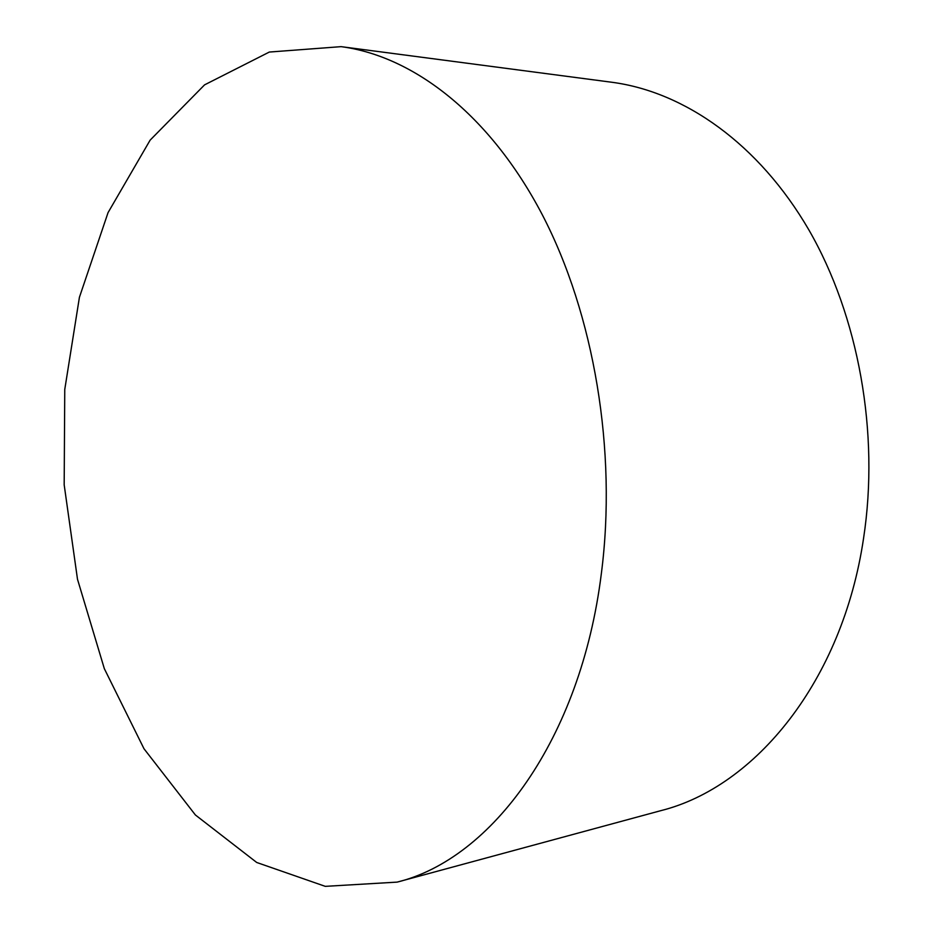 <?xml version="1.0" encoding="UTF-8"?>
<svg xmlns="http://www.w3.org/2000/svg" width="933" height="933" viewBox="0 0 933 933"><rect width="100%" height="100%" fill="white"/><g stroke="black" fill="none" stroke-linecap="round" stroke-linejoin="round"><path stroke-width="1.4" d="M601.342 573.643C580.711 739.426 491.749 859.013 397.131 882.117L325.267 886.35L256.715 862.477L195.394 814.975L143.997 748.756L104.333 668.669L77.497 579.265L64.179 484.833L64.762 389.469L79.422 297.289L108.053 212.619L150.143 140.125L204.572 84.856L269.322 52.05L341.105 46.65C413.704 56.202 489.93 114.829 542.178 214.52C594.111 314.281 617.214 450.942 601.342 573.643M341.105 46.65L612.013 82.279C684.46 91.842 758.809 143.822 808.841 229.856C858.535 316.019 879.726 432.749 863.55 538.399C842.464 680.962 755.322 787.067 660.856 810.649L397.131 882.117"/></g></svg>
